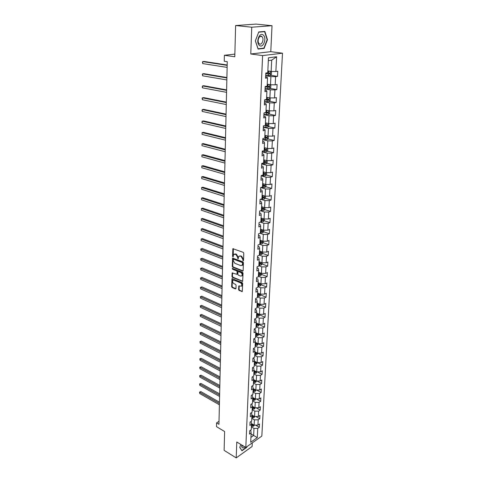 <?xml version="1.0" encoding="UTF-8"?>
<svg xmlns="http://www.w3.org/2000/svg" width="482" height="482" viewBox="0 0 482 482"><rect width="100%" height="100%" fill="white"/><g stroke="black" fill="none" stroke-linecap="round" stroke-linejoin="round"><path stroke-width="0.72" d="M243.103 260.792L243.512 260.467L243.772 253.225L243.241 252.333L232.884 248.7L232.535 256.255L232.896 256.87L233.764 254.394L235.945 254.442L237.632 257.268L237.969 258.816L238.843 256.346L240.241 256.069L241.066 256.388L242.765 259.238L243.103 260.792M238.578 289.592L239.096 290.465L242.277 291.544L242.681 283.47L242.157 282.585L231.999 278.662L231.649 286.67L232.161 287.543L235.415 288.911L235.969 288.489L236.072 285.211L235.559 284.338L233.933 283.663C232.625 282.735 232.282 281.639 232.896 280.379L234.041 280.181L240.446 282.813C241.765 283.741 242.121 284.838 241.506 286.115L238.813 285.953L238.578 289.592L239.066 289.363L239.584 290.236L242.319 291.387L241.831 291.622M251.749 27.209L250.785 53.978L270.788 51.67L272.017 25.697L251.749 27.209L235.632 25.534L234.782 56.768L224.365 55.285L224.238 61.244L227.263 61.696L218.948 424.317L216.569 422.895L216.49 426.642L224.624 431.535L224.112 450.345L236.204 457.9L252.104 446.501L252.273 442.874M250.785 53.978L262.588 55.587L245.814 447.471L236.776 442L236.204 457.9M242.567 271.107L243.145 270.655L243.428 262.72L242.898 261.828L232.607 258.105L232.24 266.335L232.758 267.215L242.567 271.107L243.061 270.89L233.258 266.998L232.758 267.215M243.055 273.161L242.639 281.349L232.457 277.445L231.944 276.572L232.167 272.902L236.963 274.33L237.162 271.752L236.644 270.872L232.535 269.233L232.264 268.36L242.524 272.276L243.055 273.161M235.632 25.534L256.014 24.1L272.017 25.697M262.588 55.587L282.5 53.195L261.834 436.071L245.814 447.471M255.526 425.112L259.328 427.287L259.497 424.009L257.924 425.094L258.189 419.81L259.768 418.731L259.943 415.418L258.358 416.49L258.629 411.14L260.22 410.074L260.394 406.718L258.804 407.772L259.075 402.356L260.672 401.307L260.846 397.909L259.25 398.951L259.527 393.469L261.136 392.432L261.31 388.992L259.702 390.016L259.985 384.467L261.599 383.449L261.78 379.961L260.16 380.973L260.449 375.351L262.069 374.351L262.256 370.821L260.623 371.815L260.913 366.115L262.545 365.133L262.732 361.56L261.099 362.536L261.389 356.764L263.033 355.8L263.22 352.179L261.575 353.137L261.871 347.293L263.521 346.347L263.714 342.678L262.057 343.618L262.359 337.701L264.022 336.773L264.208 333.056L262.545 333.978L262.853 327.983L264.522 327.073L264.714 323.308L263.039 324.211L263.353 318.138L265.034 317.246L265.227 313.433L263.546 314.312L263.859 308.161L265.546 307.287L265.745 303.425L264.052 304.287L264.371 298.051L266.07 297.201L266.275 293.285L264.57 294.122L264.889 287.802L266.6 286.977L266.805 283.006L265.094 283.826L265.419 277.421L267.136 276.614L267.347 272.595L265.624 273.39L265.95 266.895L267.679 266.112L267.896 262.039L266.16 262.81L266.492 256.225L268.233 255.466L268.45 251.333L266.703 252.086L267.04 245.41L268.793 244.675L269.01 240.488L267.257 241.211L267.6 234.445L269.36 233.734L269.583 229.486L267.817 230.185L268.161 223.323L269.938 222.642L270.161 218.334L268.384 219.009L268.733 212.05L270.516 211.393L270.745 207.025L268.956 207.67L269.317 200.614L271.107 199.988L271.342 195.553L269.54 196.174L269.902 189.016L271.709 188.414L271.944 183.919L270.131 184.51L270.504 177.249L272.318 176.677L272.553 172.122L270.733 172.677L271.107 165.314L272.933 164.772L273.173 160.151L271.342 160.675L271.721 153.204L273.559 152.698L273.806 148.004L271.962 148.498L272.348 140.913L274.198 140.437L274.445 135.677L272.589 136.141L272.981 128.447L274.842 128.001L275.089 123.169L273.222 123.603L273.619 115.788L275.493 115.385L275.752 110.48L273.872 110.872L274.276 102.943L276.162 102.57L276.415 97.593L274.529 97.954L274.933 89.905L276.837 89.568L277.096 84.513L275.192 84.838L275.608 76.662L277.518 76.367L277.783 71.234L275.867 71.517L276.614 56.774L268.45 57.792L267.763 72.716L265.787 73.011L265.546 78.235L267.522 77.927L267.064 77.174L265.606 76.939M259.328 427.287L257.756 428.377L257.286 437.596L250.7 442.265L251.128 432.987L249.519 434.107L249.664 430.794L251.279 429.679L251.526 424.359L249.905 425.467L250.056 422.112L251.682 421.015L251.929 415.623L250.303 416.713L250.453 413.321L252.086 412.237L252.339 406.778L250.7 407.856L250.857 404.416L252.496 403.35L252.755 397.825L251.104 398.885L251.261 395.403L252.911 394.348L253.171 388.757L251.514 389.799L251.67 386.275L253.333 385.232L253.592 379.569L251.929 380.593L252.086 377.026L253.761 376.002L254.026 370.266L252.345 371.273L252.508 367.658L254.189 366.657L254.46 360.843L252.773 361.831L252.936 358.168L254.629 357.186L254.9 351.294L253.207 352.27L253.369 348.552L255.068 347.588L255.346 341.624L253.64 342.575L253.809 338.816L255.52 337.87L255.797 331.821L254.08 332.755L254.255 328.947L255.972 328.019L256.255 321.892L254.532 322.807L254.707 318.945L256.436 318.036L256.725 311.83L254.984 312.722L255.159 308.805L256.9 307.92L257.195 301.63L255.448 302.503L255.623 298.533L257.376 297.671L257.671 291.291L255.912 292.14L256.093 288.122L257.858 287.278L258.153 280.813L256.388 281.645L256.569 277.566L258.34 276.746L258.647 270.191L256.864 270.998L257.051 266.865L258.834 266.07L259.141 259.424L257.352 260.202L257.539 256.014L259.334 255.243L259.647 248.507L257.846 249.26L258.039 245.007L259.84 244.266L260.16 237.433L258.346 238.162L258.539 233.848L260.358 233.131L260.678 226.203L258.852 226.908L259.051 222.533L260.876 221.841L261.202 214.815L259.364 215.49L259.563 211.056L261.407 210.393L261.732 203.265L259.888 203.91L260.087 199.409L261.943 198.777L262.274 191.541L260.419 192.161L260.623 187.594L262.485 186.992L262.823 179.653L260.955 180.238L261.16 175.611L263.039 175.032L263.383 167.591L261.497 168.146L261.708 163.446L263.6 162.904L263.949 155.349L262.051 155.873L262.268 151.101L264.166 150.589L264.522 142.925L262.612 143.413L262.829 138.575L264.745 138.099L265.1 130.315L263.184 130.773L263.401 125.856L265.329 125.416L265.696 117.512L263.762 117.933L263.985 112.945L265.925 112.541L266.293 104.522L264.347 104.901L264.576 99.84L266.528 99.467L266.901 91.327L264.943 91.67L265.172 86.525L267.136 86.194L267.522 77.927M251.803 418.364L254.4 419.84L254.147 425.124L251.429 423.57M250.706 421.672L251.243 421.979L251.526 424.359M254.147 425.124L257.924 425.094M254.4 419.84L258.189 419.81M252.2 409.706L254.815 411.164L254.562 416.514L251.851 414.99M251.032 412.935L251.64 413.279L251.929 415.623M254.562 416.514L258.358 416.49M254.815 411.164L258.629 411.14M252.61 400.946L255.237 402.38L254.978 407.796L252.279 406.308M251.363 404.085L252.044 404.464L252.339 406.778M254.978 407.796L258.804 407.772M255.237 402.38L259.075 402.356M253.02 392.071L255.665 393.487L255.4 398.969L252.713 397.517M251.694 395.126L252.454 395.541L252.755 397.825M255.4 398.969L259.25 398.951M255.665 393.487L259.527 393.469M253.43 383.082L256.099 384.479L255.834 390.034L253.152 388.613M252.02 386.052L252.869 386.504L253.171 388.757M255.834 390.034L259.702 390.016M256.099 384.479L259.985 384.467M253.851 373.984L256.538 375.364L256.267 380.991L253.592 379.599M252.351 376.864L253.291 377.352L253.592 379.569M256.267 380.991L260.16 380.973M256.538 375.364L260.449 375.351M254.279 364.772L256.978 366.127L256.707 371.827L254.014 370.453M252.676 367.555L253.713 368.085L254.026 370.266M256.707 371.827L260.623 371.815M256.978 366.127L260.913 366.115M254.707 355.439L257.43 356.776L257.153 362.542L254.442 361.199M253.002 358.132L254.147 358.692L254.46 360.843M257.153 362.542L261.099 362.536M257.43 356.776L261.389 356.764M255.147 345.986L257.888 347.299L257.605 353.143L254.876 351.818M253.369 348.6L254.58 349.185L254.9 351.294M257.605 353.143L261.575 353.137M257.888 347.299L261.871 347.293M255.587 336.412L258.346 337.707L258.063 343.624L255.315 342.322M253.803 338.979L255.026 339.551L255.346 341.624M258.063 343.624L262.057 343.618M258.346 337.707L262.359 337.701M256.032 326.718L258.816 327.983L258.527 333.984L255.761 332.701M254.243 329.224L255.472 329.79L255.797 331.821M258.527 333.984L262.545 333.978M258.816 327.983L262.853 327.983M256.49 316.891L259.286 318.132L258.997 324.211L256.207 322.952M254.689 319.349L255.924 319.903L256.255 321.892M258.997 324.211L263.039 324.211M259.286 318.132L263.353 318.138M256.948 306.938L259.768 308.155L259.473 314.312L256.665 313.077M255.141 309.342L256.388 309.884L256.725 311.83M259.473 314.312L263.546 314.312M259.768 308.155L263.859 308.161M257.412 296.846L260.256 298.039L259.955 304.281L257.129 303.07M255.593 299.195L256.852 299.726L257.195 301.63M259.955 304.281L264.052 304.287M260.256 298.039L264.371 298.051M257.888 286.627L260.744 287.79L260.443 294.116L257.593 292.929M256.056 288.917L257.322 289.435L257.671 291.291M260.443 294.116L264.57 294.122M260.744 287.79L264.889 287.802M258.364 276.264L261.244 277.403L260.937 283.814L258.069 282.657M256.526 278.494L257.804 279.006L258.153 280.813M260.937 283.814L265.094 283.826M261.244 277.403L265.419 277.421M258.846 265.763L261.75 266.877L261.437 273.372L258.551 272.246M257.002 267.932L258.286 268.432L258.647 270.191M261.437 273.372L265.624 273.39M261.75 266.877L265.95 266.895M259.34 255.123L262.262 256.207L261.949 262.792L259.039 261.69M257.484 257.225L258.78 257.713L259.141 259.424M261.949 262.792L266.16 262.81M262.262 256.207L266.492 256.225M259.75 244.302L262.786 245.386L262.461 252.062L259.533 250.989M257.972 246.374L259.28 246.844L259.647 248.507M262.461 252.062L266.703 252.086M262.786 245.386L267.04 245.41M259.997 233.276L263.311 234.415L262.985 241.187L260.033 240.144M258.473 235.367L259.786 235.825L260.16 237.433M262.985 241.187L267.257 241.211M263.311 234.415L267.6 234.445M260.22 222.094L263.847 223.293L263.515 230.155L260.539 229.143M258.973 224.208L260.298 224.648L260.678 226.203M263.515 230.155L267.817 230.185M263.847 223.293L268.161 223.323M260.413 210.748L264.389 212.014L264.052 218.973L261.057 217.997M259.485 212.887L260.816 213.315L261.202 214.815M264.052 218.973L268.384 219.009M264.389 212.014L268.733 212.05M260.575 199.247L264.937 200.572L264.6 207.634L261.575 206.688M259.997 201.41L261.346 201.819L261.732 203.265M264.6 207.634L268.956 207.67M264.937 200.572L269.317 200.614M260.69 187.576L265.498 188.968L265.154 196.132L262.106 195.222M260.527 189.763L261.877 190.161L262.274 191.541M265.154 196.132L269.54 196.174M265.498 188.968L269.902 189.016M261.154 175.84L266.064 177.201L265.715 184.461L262.642 183.588M261.057 177.954L262.419 178.334L262.823 179.653M265.715 184.461L270.131 184.51M266.064 177.201L270.504 177.249M261.684 163.958L266.636 165.26L266.281 172.628L263.19 171.791M261.593 165.971L262.973 166.332L263.383 167.591M266.281 172.628L270.733 172.677M266.636 165.26L271.107 165.314M262.232 151.908L267.215 153.149L266.859 160.62L263.738 159.819M262.142 153.806L263.534 154.156L263.949 155.349M266.859 160.62L271.342 160.675M267.215 153.149L271.721 153.204M262.78 139.678L267.811 140.852L267.444 148.438L264.299 147.679M262.702 141.473L264.1 141.798L264.522 142.925M267.444 148.438L271.962 148.498M267.811 140.852L272.348 140.913M263.341 127.266L268.408 128.381L268.04 136.081L264.871 135.358M263.262 128.947L264.672 129.26L265.1 130.315M268.04 136.081L272.589 136.141M268.408 128.381L272.981 128.447M263.907 114.674L269.016 115.722L268.643 123.531L265.449 122.85M263.835 116.24L265.257 116.53L265.696 117.512M268.643 123.531L273.222 123.603M269.016 115.722L273.619 115.788M264.485 101.895L269.637 102.871L269.251 110.8L266.034 110.161M264.419 103.335L265.853 103.612L266.293 104.522M269.251 110.8L273.872 110.872M269.637 102.871L274.276 102.943M265.07 88.917L270.263 89.827L269.872 97.876L266.63 97.28M265.01 90.236L266.45 90.495L266.901 91.327M269.872 97.876L274.529 97.954M270.263 89.827L274.933 89.905M265.66 75.746L270.896 76.578L270.504 84.754L267.233 84.205M270.504 84.754L275.192 84.838M270.896 76.578L275.608 76.662M276.614 56.774L271.685 60.172L271.143 71.432L267.841 70.926M271.143 71.432L275.867 71.517M270.788 51.67L282.5 53.195M219.021 421.31L216.569 422.895M234.855 54.105L224.365 55.285M271.685 60.172L268.323 60.611M251.086 433.969L253.646 435.469L253.99 428.408L251.411 426.919M250.923 437.379L253.646 435.469L257.286 437.596M250.375 430.306L250.845 430.577L251.128 432.987M253.99 428.408L257.756 428.377M270.571 75.27L277.518 76.367M270.01 88.387L276.837 89.568M269.456 101.31L276.162 102.57M268.908 114.047L275.493 115.385M268.36 126.597L274.842 128.001M267.817 138.961L274.198 140.437M267.281 151.149L273.559 152.698M266.751 163.163L272.933 164.772M266.227 175.008L272.318 176.677M262.539 185.775L262.865 185.871M265.703 186.685L271.709 188.414M262.015 197.24L262.792 197.475L262.003 197.421M265.184 198.198L271.107 199.988M261.491 208.549L262.594 208.899M264.678 209.556L270.516 211.393M260.973 219.702L262.244 220.117M264.172 220.75L269.938 222.642M260.431 231.541L262.413 231.535L262.702 230.739L260.467 230.691L261.822 231.161M263.672 231.794L269.36 233.734M260.364 241.693L261.377 242.048M263.178 242.687L268.793 244.675M260.262 252.544L260.919 252.785M262.684 253.436L268.233 255.466M260.069 263.226L260.449 263.371M262.202 264.034L267.679 266.112M258.388 275.752L260.738 275.602L261.72 274.499L267.136 276.614M261.22 284.802L266.6 286.977M260.732 294.978L266.07 297.201M260.244 305.022L265.546 307.287M259.768 314.927L265.034 317.246M259.298 324.711L264.522 327.073M258.828 334.369L264.022 336.773M258.37 343.901L263.521 346.347M257.912 353.312L263.033 355.8M257.466 362.603L262.545 365.133M257.105 371.821L262.069 374.351M256.858 380.985L261.599 383.449M256.605 390.034L261.136 392.432M256.34 398.969L260.672 401.307M256.075 407.79L260.22 410.074M255.803 416.502L259.768 418.731M255.352 40.837L258.081 49.074L264.118 48.417L267.474 39.675L264.853 31.426L258.768 31.933L255.352 40.837M240.861 444.47L239.741 447.392L241.97 450.778L246.766 447.362L247.067 446.579M267.142 39.638L267.474 39.675M262.883 48.26L264.118 48.417M243.506 260.527L243.265 259.021L241.566 256.177L241.066 256.388M239.518 255.984L241.566 256.177M234.433 254.044L236.445 254.237L238.132 257.063L238.367 258.551M233.306 248.616L233.288 256.599M233.023 258.021L232.734 266.124L233.258 266.998M242.627 263.16L242.253 262.539L233.595 259.189L233.174 260.479L234.848 263.293L240.747 265.6L242.157 265.329L242.627 263.16L243.127 262.949L242.753 262.322L242.253 262.539M233.493 259.165L234.095 258.979L242.753 262.322M241.994 265.48L242.657 265.118L243.091 263.925L242.591 264.136M243.127 262.949L243.091 263.925M242.199 281.434L242.687 281.205L232.951 277.222L232.457 277.445M232.577 272.818L232.432 276.355L232.951 277.222M237.198 274.228L237.656 271.535L237.138 270.655L233.029 269.016L232.535 269.233M232.673 268.353L233.029 269.016M240.651 276.078L241.831 275.861C242.464 274.559 242.115 273.451 240.777 272.523L238.494 271.613L237.927 272.059L237.849 274.276L238.373 275.156L240.651 276.078M241.747 275.939L242.326 275.638C242.958 274.342 242.609 273.228 241.271 272.306L240.777 272.523M238.319 271.577L238.988 271.396L241.271 272.306M239.223 285.862L239.066 289.363M241.434 286.188L241.994 285.886C242.615 284.615 242.259 283.512 240.934 282.591L240.446 282.813M233.463 280.09L234.535 279.958L240.934 282.591M232.408 278.578L232.137 286.447L232.649 287.314L235.903 288.688L235.415 288.911M270.263 71.3L267.829 71.288M269.402 71.167L267.835 71.125M270.595 71.348L271.499 71.975L271.372 74.529L270.282 75.541L265.672 75.463M227.191 64.998L204.079 61.455L202.741 61.612L202.723 63.588L227.13 67.396M265.745 73.842L269.884 73.969L270.149 73.005L266.775 72.866M269.372 72.963L268.956 73.824L265.757 73.68M227.179 65.371L202.741 61.612L202.428 62.045L202.723 63.588M259.364 45.38C263.045 48.875 267.149 38.192 263.311 35.09C259.629 31.457 255.448 42.356 259.364 45.38M259.22 43.669C261.732 46.061 264.552 38.771 261.931 36.638L261.919 36.626C259.418 34.174 256.557 41.5 259.183 43.639L259.22 43.669M258.72 32.18L264.618 31.692L267.155 39.681L263.907 48.146L258.057 48.784L255.412 40.807L258.677 32.174M263.353 31.553L264.618 31.692M241.783 445.031L241.669 445.898C241.844 448.109 242.91 448.447 244.88 446.904M241.681 450.339L239.801 447.236M246.754 446.808L241.952 450.507M241.982 445.151L242.253 446.001L243.531 446.085M269.426 84.573L267.215 84.549M268.516 84.422L267.221 84.368M270.095 84.687L270.86 85.187L270.739 87.706L269.649 88.73L265.082 88.652M226.902 77.542L203.958 73.674L202.633 73.854L202.615 75.801L226.847 79.958M265.148 87.055L269.257 87.188L269.528 86.242L267.142 86.145M268.763 86.2L268.335 87.031L265.16 86.874M226.889 77.957L202.633 73.854L202.32 74.264L202.615 75.801M268.619 97.647L266.612 97.611M267.643 97.466L266.624 97.412M269.631 97.834L270.233 98.208L270.113 100.69L269.034 101.72L264.491 101.648M226.618 89.911L203.844 85.73L202.518 85.935L202.506 87.851L226.558 92.345M264.564 100.075L268.637 100.208L268.908 99.274L266.54 99.184M268.167 99.238L267.727 100.033L264.576 99.876M226.606 90.369L202.518 85.935L202.205 87.085L202.506 87.851M267.847 110.523L266.016 110.474M266.763 110.306L266.028 110.264M269.209 110.794L269.613 111.035L269.492 113.481L268.42 114.517L263.919 114.451M226.335 102.112L203.729 97.617L202.416 97.84L202.398 99.738L226.281 104.552M264.154 112.909L268.028 113.035L268.305 112.113L265.95 112.029M267.57 112.083L267.124 112.848L264.961 112.74M226.323 102.606L202.416 97.84L202.109 98.201L202.398 99.738M267.106 123.205L265.431 123.151M265.925 122.952L265.443 122.922M268.763 123.537L268.884 126.079L267.817 127.121L263.347 127.061M226.064 114.138L203.615 109.348L202.307 109.589L202.289 111.456L226.004 116.59M264.51 125.603L267.432 125.669L267.709 124.766L265.365 124.687M266.986 124.736L266.534 125.477L265.311 125.416M226.052 114.674L202.307 109.589L201.994 110.673L202.289 111.456M266.383 135.701L264.859 135.647M268.323 136.081L268.287 138.497L267.227 139.545L262.786 139.491M225.787 125.995L203.5 120.916L202.205 121.181L202.187 123.018L225.733 128.459M264.72 138.105L266.841 138.123L267.118 137.231L264.787 137.153M266.407 137.207L265.95 137.918L264.757 137.858M225.775 126.567L202.205 121.181L201.892 122.229L202.187 123.018M265.69 148.016L264.287 147.956M267.805 148.444L267.697 150.733L266.642 151.788L262.238 151.74M225.522 137.695L203.386 132.333L202.103 132.61L202.085 134.43L225.462 140.166M264.178 150.378L266.257 150.39L266.54 149.516L264.22 149.438M265.835 149.492L265.377 150.173L264.19 150.113M225.51 138.304L202.103 132.61L202.085 134.43M265.016 160.151L263.726 160.084M267.215 160.627L267.112 162.796L266.07 163.856L261.696 163.814M225.257 149.227L203.277 143.594L202 143.895L201.982 145.691L225.202 151.716M263.618 162.476L265.684 162.488L265.968 161.621L263.66 161.548M265.269 161.603L264.811 162.259L263.63 162.199M225.245 149.872L202 143.895L201.982 145.691M264.359 172.11L263.178 172.044M266.636 172.634L266.54 174.689L265.504 175.749L261.16 175.707M224.998 160.608L203.169 154.704L201.898 155.023L201.88 156.795L224.937 163.103M263.07 174.4L265.118 174.406L265.407 173.556L263.112 173.484M264.714 173.538L264.25 174.171L263.082 174.104M224.98 161.289L201.898 155.023L201.88 156.795M263.72 183.895L262.63 183.829M266.064 184.467L265.974 186.407L264.943 187.474L261.021 187.468M224.739 171.839L203.061 165.675L201.795 166.013L201.783 167.76L224.678 174.339M262.527 186.148L264.564 186.154L264.847 185.317L262.563 185.251M264.166 185.305L263.702 185.907L262.539 185.847M224.72 172.55L201.795 166.013L201.783 167.76M263.094 195.517L262.094 195.451M265.504 196.132L265.413 197.963L264.389 199.036L261.069 199.072M224.485 182.913L202.952 176.502L201.699 176.852L201.687 178.581L224.425 185.425M261.991 197.74L264.016 197.74L264.299 196.915L262.033 196.855M263.618 196.909L262.786 197.475M224.467 183.654L201.699 176.852L201.687 178.581M262.485 206.971L261.569 206.905M264.949 207.634L264.865 209.357L263.847 210.435L261.057 210.52M224.232 193.842L202.85 187.185L201.603 187.558L201.59 189.257L224.178 196.361M261.461 209.164L263.473 209.164L263.762 208.351L261.503 208.29M263.473 209.164L261.479 208.833M224.214 194.62L201.603 187.558L201.59 189.257M261.889 218.268L261.045 218.201M264.401 218.973L264.323 220.587L263.335 221.648L260.876 221.792M223.985 204.627L202.747 197.734L201.506 198.12L201.494 199.801L223.931 207.152M260.943 220.431L262.937 220.425L263.226 219.623L260.979 219.569M262.937 220.425L260.961 220.081M223.967 205.434L201.506 198.12L201.494 199.801M261.304 229.402L260.533 229.342M263.859 230.155L263.787 231.667L262.78 232.758L260.364 232.878M223.744 215.267L202.645 208.146L201.416 208.549L201.398 210.206L223.684 217.804M262.413 231.535L260.449 231.179M223.726 216.105L201.416 208.549L201.398 210.206M260.732 240.385L260.021 240.331M263.329 241.187L263.262 242.597L262.262 243.687L259.864 243.82M223.503 225.775L202.542 218.424L201.319 218.84L201.307 220.479L223.443 228.311M259.925 242.494L261.889 242.488L262.184 241.705L259.961 241.657M261.889 242.488L259.943 242.127M223.479 226.636L201.319 218.84L201.307 220.479M260.166 251.224L259.521 251.164M262.804 252.062L262.738 253.375L261.75 254.472L259.364 254.61M223.262 236.144L202.446 228.576L201.229 229.01L201.217 230.625L223.208 238.686M259.424 253.303L261.377 253.297L261.672 252.52L259.461 252.478M261.377 253.297L259.443 252.923M223.244 237.036L201.229 229.01L201.217 230.625M259.617 261.907L259.027 261.859M262.286 262.792L262.226 264.009L261.238 265.106L258.87 265.251M223.027 246.374L202.35 238.596L201.139 239.048L201.127 240.645L222.973 248.929M258.93 263.961L260.876 263.955L261.166 263.19L258.973 263.148M260.876 263.955L258.948 263.57M223.009 247.296L201.139 239.048L201.127 240.645M259.075 272.451L258.545 272.402M261.72 274.499L261.774 273.372M222.798 256.478L202.247 248.495L201.048 248.959L201.036 250.538L222.738 259.039M258.448 274.481L260.376 274.469L260.666 273.716L258.485 273.68M260.376 274.469L258.466 274.077M222.774 257.424L200.771 249.043L202.247 248.495M201.036 250.538L200.771 249.043M258.551 282.85L258.063 282.807M261.268 283.814L261.22 284.85L260.244 285.959L257.912 286.109M222.57 266.456L202.157 258.274L200.964 258.75L200.946 260.304L222.509 269.016M257.966 284.856L259.882 284.844L260.178 284.097L258.003 284.067M259.882 284.844L257.984 284.44M222.545 267.426L200.687 258.816L202.157 258.274M200.946 260.304L200.687 258.816M258.033 293.116L257.587 293.074M260.774 294.116L260.726 295.062L259.762 296.171L257.436 296.334M222.341 276.307L202.06 267.926L200.874 268.414L200.861 269.956L222.286 278.873M257.496 295.098L259.4 295.08L259.69 294.345L257.533 294.315M259.4 295.08L257.515 294.671M222.323 277.301L200.602 268.468L202.06 267.926M200.861 269.956L200.602 268.468M257.527 303.238L257.123 303.202M260.28 304.281L260.238 305.142L259.28 306.257L256.972 306.419M222.118 286.031L201.964 277.463L200.789 277.963L200.771 279.482L222.063 288.604M257.027 305.202L258.918 305.184L259.214 304.455L257.063 304.425M258.918 305.184L257.051 304.763M222.1 287.049L200.518 278.006L201.964 277.463M200.771 279.482L200.518 278.006M257.027 313.234L256.659 313.198M259.798 314.312L259.762 315.089L258.804 316.204L256.514 316.379M221.901 295.635L201.874 286.886L200.705 287.399L200.687 288.899L221.841 298.213M256.569 315.174L258.448 315.15L258.738 314.433L256.605 314.409M258.448 315.15L256.587 314.728M221.877 296.677L200.434 287.423L201.874 286.886M200.687 288.899L200.434 287.423M256.538 323.103L256.201 323.067M259.322 324.211L258.334 326.025L256.056 326.2M221.684 305.124L201.783 296.189L200.62 296.719L200.602 298.201L221.624 307.703M256.111 325.013L257.978 324.988L258.274 324.284L256.147 324.259M257.978 324.988L256.135 324.561M221.66 306.19L200.349 296.725L201.783 296.189M200.602 298.201L200.349 296.725M256.056 332.839L255.755 332.803M258.846 333.984L257.876 335.719L255.611 335.9M221.467 314.487L201.693 305.383L200.536 305.925L200.524 307.389L221.407 317.072M255.665 334.725L257.521 334.701L257.816 334.002L255.701 333.984M257.521 334.701L255.689 334.261M221.443 315.577L200.271 305.919L201.693 305.383M200.524 307.389L200.271 305.919M258.382 343.624L257.418 345.287L255.171 345.474M221.256 323.741L201.603 314.469L200.452 315.023L200.44 316.469L221.196 326.332M255.225 344.317L257.063 344.293L257.358 343.594L255.255 343.582M257.063 344.293L255.243 343.841M221.232 324.856L200.187 315.005L201.603 314.469M200.44 316.469L200.187 315.005M257.924 353.143L256.966 354.734L254.731 354.927M221.045 332.887L201.518 323.446L200.373 324.006L200.361 325.44L220.985 335.472M254.785 353.782L256.617 353.752L256.912 353.071L254.821 353.059M256.617 353.752L254.809 353.3M221.021 334.014L200.108 323.976L201.518 323.446M200.361 325.44L200.108 323.976M257.466 362.542L256.52 364.061L254.303 364.259M220.84 341.913L201.428 332.321L200.289 332.893L200.277 334.303L220.78 344.51M254.351 363.127L256.171 363.097L256.466 362.422L254.388 362.416M256.171 363.097L254.376 362.639M220.81 343.07L200.03 332.845L201.428 332.321M200.277 334.303L200.03 332.845M257.02 371.827L256.081 373.273L253.875 373.472M220.636 350.836L201.343 341.087L200.211 341.672L200.199 343.064L220.575 353.433M253.93 372.357L255.737 372.327L256.026 371.652L253.96 371.652M255.737 372.327L253.954 371.857M220.605 352.011L199.952 341.611L201.343 341.087M200.199 343.064L199.952 341.611M256.581 380.985L255.647 382.365L253.454 382.569M220.431 359.65L201.259 349.751L200.132 350.342L200.12 351.727L220.37 362.247M253.508 381.467L255.303 381.437L255.599 380.774L253.538 380.774M255.303 381.437L253.532 380.967M220.407 360.843L199.873 350.275L201.259 349.751M200.12 351.727L199.873 350.275M256.141 390.034L255.219 391.348L253.044 391.559M220.232 368.362L201.175 358.313L200.054 358.921L200.042 360.283L220.172 370.965M253.092 390.468L254.876 390.432L255.171 389.775L253.122 389.781M254.876 390.432L253.116 389.956M220.208 369.574L199.801 358.837L201.175 358.313M200.042 360.283L199.801 358.837M255.713 398.969L254.797 400.217L252.634 400.428M220.033 376.972L201.09 366.778L199.982 367.392L199.97 368.742L219.973 379.575M252.682 399.355L254.454 399.319L254.749 398.668L252.713 398.674M254.454 399.319L252.707 398.837M220.009 378.201L199.723 367.296L201.09 366.778M199.97 368.742L199.723 367.296M255.285 407.796L254.382 408.977L252.225 409.194M219.84 385.479L201.012 375.147L199.903 375.773L199.891 377.105L219.78 388.082M252.279 408.134L254.038 408.097L254.333 407.453L252.309 407.465M254.038 408.097L252.303 407.609M219.81 386.727L199.65 375.665L201.012 375.147M199.891 377.105L199.65 375.665M254.851 416.514L253.966 417.629L251.827 417.852M219.647 393.884L200.928 383.419L199.831 384.052L199.819 385.371L219.587 396.487M253.791 416.08L251.905 416.141M251.875 416.803L253.628 416.767L253.942 416.165M253.628 416.767L251.899 416.273M219.617 395.15L199.578 383.937L200.928 383.419M199.819 385.371L199.578 383.937M254.388 425.124L253.562 426.178L251.435 426.407M219.455 402.193L200.849 391.601L199.753 392.24L199.747 393.547L219.394 404.802M253.333 424.654L251.508 424.714M251.477 425.371L253.225 425.329L253.55 424.781M253.225 425.329L251.508 424.829M219.43 403.476L199.506 392.113L200.849 391.601M199.747 393.547L199.506 392.113M243.265 259.021L242.765 259.238M240.735 255.864L240.241 256.069M238.102 257.99L237.602 258.195M238.132 257.063L237.632 257.268M236.445 254.237L235.945 254.442M235.626 253.924L235.126 254.128M233.035 256.044L232.535 256.255M233.246 248.887L232.74 249.092M243.229 259.955L242.735 260.166M232.734 266.124L232.24 266.335M232.969 258.274L232.469 258.479M234.095 258.979L233.595 259.189M232.432 276.355L231.944 276.572M232.535 273.047L232.041 273.264M237.584 273.752L237.09 273.969M237.656 271.535L237.162 271.752M237.138 270.655L236.644 270.872M238.988 271.396L238.494 271.613M239.18 286.073L238.686 286.302M234.535 279.958L234.041 280.181M232.649 287.314L232.161 287.543M232.137 286.447L231.649 286.67M232.366 278.801L231.872 279.018M239.584 290.236L239.096 290.465M270.306 75.517L270.504 71.336M268.486 72.951L268.564 71.324M268.366 75.596L268.438 73.975M268.956 73.824L269.884 73.969M269.679 88.7L269.872 84.645M267.872 86.188L267.944 84.585M267.751 88.79L267.823 87.194M268.335 87.031L269.257 87.188M269.058 101.69L269.245 97.762M267.263 99.226L267.335 97.647M267.142 101.792L267.215 100.22M267.727 100.033L268.637 100.208M268.45 114.487L268.631 110.679M266.667 112.071L266.739 110.517M266.546 114.602L266.618 113.053M267.124 112.848L268.028 113.035M267.847 127.097L268.022 123.404M266.076 124.73L266.148 123.193M265.962 127.218L266.034 125.694M266.534 125.477L267.432 125.669M267.257 139.521L267.426 135.936M265.498 137.195L265.564 135.689M265.383 139.653L265.449 138.147M265.95 137.918L266.841 138.123M266.673 151.764L266.835 148.293M264.925 149.486L264.992 147.998M264.811 151.908L264.877 150.426M265.377 150.173L266.257 150.39M266.094 163.832L266.257 160.47M264.359 161.597L264.425 160.132M264.244 163.982L264.317 162.524M264.811 162.259L265.684 162.488M265.528 175.725L265.684 172.466M263.805 173.532L263.871 172.092M263.69 175.888L263.762 174.448M264.25 174.171L265.118 174.406M264.967 187.45L265.118 184.293M263.256 185.305L263.323 183.877M263.148 187.618L263.214 186.203M263.702 185.907L264.564 186.154M264.419 199.012L264.564 195.951M262.714 196.903L262.78 195.499M262.606 199.187L262.672 197.789M263.154 197.481L264.016 197.74M263.871 210.405L264.016 207.447M262.178 208.345L262.244 206.959M262.075 210.598L262.142 209.212M263.335 221.648L263.473 218.786M261.654 219.623L261.72 218.256M261.551 221.841L261.618 220.479M262.81 232.728L262.943 229.962M261.136 230.745L261.202 229.396M261.033 232.933L261.099 231.595M262.286 243.663L262.413 240.982M260.623 241.711L260.69 240.385M260.527 243.874L260.587 242.548M261.774 254.442L261.895 251.851M260.123 252.532L260.184 251.224M260.021 254.665L260.081 253.357M261.268 265.082L261.383 262.576M259.623 263.208L259.684 261.931M259.527 265.311L259.587 264.022M260.768 275.577L260.882 273.155M259.135 273.734L259.189 272.493M259.039 275.812L259.099 274.541M260.274 285.928L260.382 283.591M258.647 284.121L258.707 282.916M258.557 286.169L258.611 284.916M259.786 296.147L259.894 293.887M258.171 294.375L258.225 293.195M258.081 296.394L258.135 295.159M259.304 306.227L259.406 304.046M257.701 304.485L257.756 303.341M257.611 306.48L257.665 305.263M258.828 316.174L258.93 314.071M257.237 314.469L257.286 313.348M257.147 316.439L257.201 315.234M258.358 325.995L258.454 323.97M256.779 324.32L256.828 323.229M256.689 326.266L256.743 325.073M257.9 335.689L257.99 333.731M256.322 334.044L256.376 332.984M256.237 335.966L256.291 334.791M257.442 345.257L257.533 343.371M255.876 343.648L255.924 342.612M255.791 345.54L255.84 344.377M256.99 354.704L257.075 352.89M255.436 353.125L255.484 352.113M255.346 354.993L255.4 353.848M256.545 364.031L256.629 362.283M255.002 362.476L255.044 361.494M254.912 364.326L254.966 363.193M256.105 373.243L256.189 371.562M254.568 371.718L254.61 370.76M254.484 373.538L254.538 372.423M255.671 382.334L255.749 380.72M254.147 380.84L254.189 379.906M254.062 382.636L254.11 381.539M255.243 391.318L255.321 389.763M253.725 389.848L253.767 388.938M253.64 391.625L253.695 390.534M254.821 400.187L254.894 398.698M253.309 398.747L253.351 397.861M253.231 400.5L253.279 399.427M254.406 408.947L254.472 407.519M252.899 407.531L252.942 406.669M252.821 409.266L252.869 408.206M253.99 417.605L254.056 416.231M252.496 416.213L252.538 415.376M252.417 417.924L252.466 416.876M253.58 426.154L253.646 424.835M252.098 424.787L252.134 423.973M252.02 426.48L252.068 425.443M242.657 265.118L242.157 265.329M237.457 274.113L236.963 274.33M242.326 275.638L241.831 275.861M241.994 285.886L241.506 286.115M269.787 72.951L270.149 73.005M260.051 36.421L261.931 36.638M269.191 86.182L269.528 86.242M268.601 99.22L268.908 99.274"/></g></svg>
